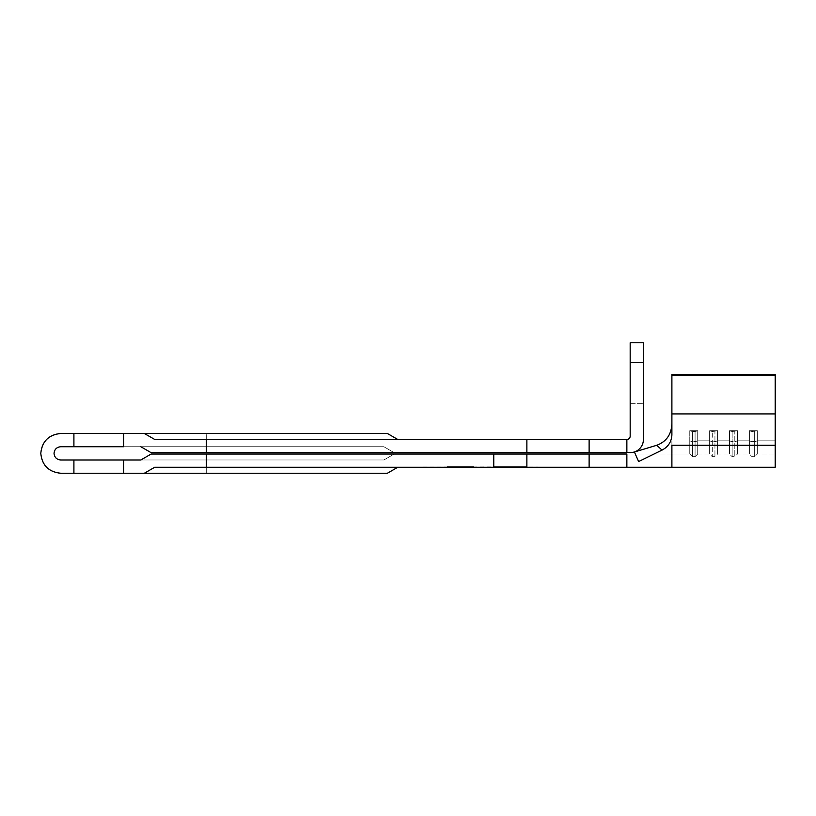 <?xml version="1.0" encoding="UTF-8"?>
<svg xmlns="http://www.w3.org/2000/svg" width="816" height="816" viewBox="0 0 816 816"><rect width="100%" height="100%" fill="white"/><g stroke="black" fill="none" stroke-linecap="round" stroke-linejoin="round"><path stroke-width="0.61" stroke-dasharray="4.08 3.06" d="M144.381 433.5L387.416 433.5L144.381 433.5L154.703 439.457L144.381 433.5L154.703 439.457L144.381 433.5L73.909 433.5L73.909 446.74L383.867 446.74L394.189 452.696L151.154 452.696L394.189 452.696L383.867 446.74L123.573 446.74L140.831 446.74L151.154 452.696L140.831 446.74L151.154 452.696L140.831 446.74L151.154 452.696L394.189 452.696L383.867 446.74L140.831 446.74L151.154 452.696L526.871 452.696L526.871 439.457L589.121 439.457L589.121 452.696L151.154 452.696L394.189 452.696L383.867 446.74L140.831 446.74L151.154 452.696L626.861 452.696L626.861 439.457A3.315 3.315 0 0 0 630.176 436.142L630.176 362.641L643.416 362.641L630.176 362.641L643.416 362.641L630.176 362.641L643.416 362.641L643.416 342.771L630.176 342.771L643.416 342.771L630.176 342.771L630.176 436.142L630.176 342.771L630.176 403.696L630.176 362.641L643.416 362.641L643.416 439.457A13.24 13.24 0 0 1 630.176 452.696L626.861 452.696L630.176 452.696A13.24 13.24 0 0 0 643.416 439.457L643.416 342.771L643.416 439.457A13.24 13.24 0 0 1 630.176 452.696L626.861 452.696L626.861 439.457L154.703 439.457L397.739 439.457L387.416 433.5L144.381 433.5L154.703 439.457L397.739 439.457L387.416 433.5L397.739 439.457L154.703 439.457L144.381 433.5L154.703 439.457L397.739 439.457M123.91 459.979L123.91 473.229L206.683 473.229L123.91 473.229L165.301 473.229L123.91 473.229L123.91 459.979L206.683 459.979L140.831 459.979L151.154 454.022L526.871 454.022L206.356 454.022L206.356 467.272L154.703 467.272L144.381 473.229L60.67 473.229A19.87 19.87 0 0 1 40.8 453.359A19.87 19.87 0 0 1 60.67 433.5L73.909 433.5L60.67 433.5C48.685 434.755 42.065 441.385 40.8 453.359A19.87 19.87 0 0 1 60.67 433.5M165.301 433.5L123.91 433.5L165.301 433.5M140.831 446.74L206.683 446.74L123.91 446.74L123.91 433.5L123.91 446.74M123.573 446.74L123.573 433.5L123.573 446.74L123.573 433.5L73.909 433.5L73.909 446.74L60.67 446.74A6.62 6.62 0 0 0 54.04 453.359A6.62 6.62 0 0 0 60.67 459.979L383.867 459.979L394.189 454.022L151.154 454.022L140.831 459.979L383.867 459.979L394.189 454.022L151.154 454.022L140.831 459.979L151.154 454.022L140.831 459.979L383.867 459.979L394.189 454.022L151.154 454.022L140.831 459.979L383.867 459.979L394.189 454.022L151.154 454.022L140.831 459.979L123.573 459.979L140.831 459.979M60.67 446.74A6.62 6.62 0 0 0 54.04 453.359A6.62 6.62 0 0 0 60.67 459.979L123.573 459.979L60.67 459.979C56.671 459.561 54.468 457.358 54.04 453.359C54.468 449.371 56.671 447.158 60.67 446.74M60.67 473.229A19.87 19.87 0 0 1 40.8 453.359C42.065 465.344 48.685 471.964 60.67 473.229L73.909 473.229L73.909 459.979M454.022 467.272L473.892 467.272L454.022 467.272L473.892 467.272L454.022 467.272L454.022 466.609L473.892 466.609L473.892 467.272L473.892 466.609L471.852 466.609L471.852 467.272L471.852 466.609L465.742 466.609L465.742 467.272L465.742 466.609L463.702 466.609L463.702 467.272L463.702 466.609L456.062 466.609L456.062 467.272L456.062 466.609L454.022 466.609L454.022 467.272M526.871 466.936L206.356 467.272L526.871 467.272L493.762 467.272L493.762 454.022L493.762 466.936L626.861 467.272L626.861 454.022L526.871 454.022L589.121 454.022L589.121 467.272L626.861 467.272L626.861 454.022L589.121 454.022L589.121 467.272L526.871 467.272L526.871 454.022L526.871 467.272L526.871 454.022L526.871 466.936L493.762 466.936L493.762 454.022L493.762 467.272L526.871 466.936L493.762 467.272L493.762 454.022L493.762 466.936L526.871 467.272L154.703 467.272L144.381 473.229L387.416 473.229L73.909 473.229L123.573 473.229L123.573 459.979L123.573 473.229L144.381 473.229L154.703 467.272L144.381 473.229L154.703 467.272L206.356 467.272L206.356 454.022L526.871 454.022L526.871 466.936L493.762 466.936L493.762 454.022M397.739 467.272L154.703 467.272L144.381 473.229L387.416 473.229L397.739 467.272L154.703 467.272L397.739 467.272L387.416 473.229L397.739 467.272L154.703 467.272L144.381 473.229M526.871 452.696L526.871 439.457L526.871 452.696L526.871 439.457L526.871 452.696L526.871 439.457L526.871 452.696L626.861 452.696L626.861 439.457L589.121 439.457L589.121 452.696L626.861 452.696L626.861 439.457L589.121 439.457L589.121 452.696L589.121 439.457L206.356 439.457L206.356 452.696M775.2 375.676L671.894 375.676L775.2 375.676L671.894 375.676L671.894 374.554L775.2 374.554L671.894 374.554L671.894 434.857L671.894 374.554L671.894 422.861L671.894 374.554L775.2 374.554L775.2 454.022L775.2 440.844L757.319 440.844L754.667 441.742L757.319 440.844L754.667 441.742L749.374 440.844L752.026 441.742L749.374 440.844L737.45 440.844L749.374 440.844L737.45 440.844L734.808 441.742L737.45 440.844L734.808 441.742L729.504 440.844L732.156 441.742L729.504 440.844L717.59 440.844L729.504 440.844L717.59 440.844L714.938 441.742L717.59 440.844L714.938 441.742L709.645 440.844L712.286 441.742L709.645 440.844L697.721 440.844L709.645 440.844L697.721 440.844L697.721 430.675L697.721 440.844L695.069 441.742L695.069 431.572L692.427 431.572L695.069 431.572L695.069 441.742L695.069 431.572L689.775 430.675L692.427 431.572L692.427 441.742L692.427 431.572L689.775 430.675L692.427 431.572L692.427 441.742L692.427 431.572L697.721 430.675L689.775 430.675L689.775 440.844L692.427 441.742L695.069 441.742L695.069 431.572L697.721 430.675L689.775 430.675L689.775 440.844L692.427 441.742L697.721 440.844L697.721 430.675L689.775 430.675L689.775 440.844L692.427 441.742L697.721 440.844L697.721 430.675L689.775 430.675L689.775 454.022L689.775 440.844L689.775 454.022L689.775 440.844L692.427 441.742L692.427 456.674L692.427 441.742L692.427 456.674L692.427 441.742L695.069 441.742L695.069 456.674L695.069 441.742L695.069 456.674L695.069 441.742L697.721 440.844L697.721 454.022L697.721 440.844L697.721 454.022L697.721 440.844L709.645 440.844L709.645 454.022L709.645 430.675L712.286 431.572L717.59 430.675L709.645 430.675L712.286 431.572L717.59 430.675L709.645 430.675L712.286 431.572L717.59 430.675L709.645 430.675L712.286 431.572L717.59 430.675L709.645 430.675L709.645 454.022L709.645 430.675L709.645 440.844L712.286 441.742L712.286 431.572L712.286 456.674L712.286 431.572L712.286 456.674L712.286 441.742L714.938 441.742L714.938 431.572L714.938 456.674L714.938 431.572L714.938 456.674L714.938 441.742L717.59 440.844L717.59 430.675L717.59 454.022L717.59 430.675L717.59 454.022L717.59 440.844L729.504 440.844L729.504 430.675L732.156 431.572L737.45 430.675L729.504 430.675L732.156 431.572L737.45 430.675L729.504 430.675L732.156 431.572L737.45 430.675L729.504 430.675L732.156 431.572L737.45 430.675L729.504 430.675L729.504 454.022L729.504 430.675L729.504 454.022L729.504 440.844L732.156 441.742L732.156 431.572L732.156 456.674L732.156 431.572L732.156 456.674L732.156 441.742L734.808 441.742L734.808 431.572L734.808 456.674L734.808 431.572L734.808 456.674L734.808 441.742L737.45 440.844L737.45 430.675L737.45 454.022L737.45 430.675L737.45 454.022L737.45 440.844L749.374 440.844L749.374 430.675L752.026 431.572L757.319 430.675L749.374 430.675L752.026 431.572L757.319 430.675L749.374 430.675L752.026 431.572L757.319 430.675L749.374 430.675L752.026 431.572L757.319 430.675L749.374 430.675L749.374 454.022L749.374 430.675L749.374 454.022L749.374 440.844L752.026 441.742L752.026 431.572L752.026 456.674L752.026 431.572L752.026 456.674L752.026 441.742L754.667 441.742L754.667 431.572L754.667 456.674L754.667 431.572L754.667 456.674L754.667 441.742L757.319 440.844L757.319 430.675L757.319 454.022L757.319 430.675L757.319 454.022L757.319 440.844L775.2 440.844L775.2 374.554L775.2 467.272L775.2 374.554L775.2 467.272L671.894 467.272L671.894 445.301L671.894 467.272L626.861 467.272L626.861 454.022L589.121 454.022L589.121 467.272L589.121 454.022L526.871 454.022L526.871 467.272L589.121 467.272L589.121 454.022L589.121 467.272L626.861 467.272M671.894 440.844L671.894 454.022L671.894 440.844M656.788 445.271C666.662 441.517 671.701 434.051 671.894 422.861C671.701 434.051 666.662 441.517 656.788 445.271L631.564 452.625L656.788 445.271L631.564 452.625L636.001 451.35L634.409 452.003L636.001 451.35L634.409 452.003L638.612 461.54L634.409 452.003L638.612 461.54L662.021 450.116C668.263 446.831 671.548 441.742 671.894 434.857C671.558 441.721 668.263 446.811 662.021 450.116C668.263 446.831 671.548 441.742 671.894 434.857L671.894 413.926L775.2 413.926M589.121 452.696L589.121 439.457M630.176 403.696L643.416 403.696L630.176 403.696M73.909 446.74L73.909 433.5L73.909 446.74L73.909 433.5L123.573 433.5M471.852 466.609L471.852 467.272L471.852 466.609L473.892 466.609L473.892 467.272L473.892 466.609L471.852 466.609L471.852 467.272L471.852 466.609L454.022 466.609L471.852 466.609M447.403 467.272L467.272 467.272L447.403 467.272L467.272 467.272L447.403 467.272L447.403 466.609L467.272 466.609L467.272 467.272L467.272 466.609L465.232 466.609L465.232 467.272L465.232 466.609L459.122 466.609L459.122 467.272L459.122 466.609L457.082 466.609L457.082 467.272L457.082 466.609L449.443 466.609L449.443 467.272L449.443 466.609L447.403 466.609L447.403 467.272M526.871 439.457L206.356 439.457M671.894 375.676L671.894 413.926M775.2 445.301L671.894 445.301L775.2 445.301L671.894 445.301L671.894 467.272M626.861 452.696L626.861 439.457A3.315 3.315 0 0 0 630.176 436.142M165.301 473.229L206.683 473.229L165.301 473.229M165.301 459.979L206.683 459.979L165.301 459.979M165.301 446.74L206.683 446.74L165.301 446.74M206.356 467.272L206.356 454.022M526.871 467.272L526.871 454.022M589.121 467.272L589.121 454.022M630.176 362.641L643.416 362.641M695.069 431.572L697.721 430.675L695.069 431.572M123.573 473.229L123.573 459.979M465.232 466.609L465.232 467.272L465.232 466.609L467.272 466.609L467.272 467.272L467.272 466.609L465.232 466.609L465.232 467.272L465.232 466.609L447.403 466.609L465.232 466.609M757.319 440.844L775.2 440.844L757.319 440.844M697.721 454.022L709.645 454.022L712.286 456.674L714.938 456.674L717.59 454.022L729.504 454.022L732.156 456.674L734.808 456.674L737.45 454.022L749.374 454.022L752.026 456.674L754.667 456.674L757.319 454.022L775.2 454.022L757.319 454.022L754.667 456.674L752.026 456.674L749.374 454.022L737.45 454.022L734.808 456.674L732.156 456.674L729.504 454.022L717.59 454.022L714.938 456.674L712.286 456.674L709.645 454.022L697.721 454.022L695.069 456.674L692.427 456.674L695.069 456.674L697.721 454.022M671.894 454.022L689.775 454.022L692.427 456.674L689.775 454.022L626.861 454.022L671.894 454.022M206.683 446.74L206.683 433.5L206.683 446.74M206.683 473.229L206.683 459.979L206.683 473.229"/><path stroke-width="1.22" d="M73.909 446.74L73.909 433.5L123.573 433.5L123.573 446.74L60.67 446.74C56.671 447.158 54.468 449.371 54.04 453.359C54.468 457.358 56.671 459.561 60.67 459.979L73.909 459.979L73.909 473.229L60.67 473.229C48.685 471.964 42.065 465.344 40.8 453.359C42.065 441.385 48.685 434.755 60.67 433.5M656.788 445.271C666.652 441.538 671.69 434.061 671.894 422.861C671.69 434.061 666.652 441.538 656.788 445.271L634.409 452.003L638.612 461.54L662.021 450.116L656.788 445.271M630.176 436.142A3.315 3.315 0 0 1 626.861 439.457A3.315 3.315 0 0 0 630.176 436.142L630.176 342.771L643.416 342.771L643.416 439.457A13.24 13.24 0 0 1 630.176 452.696L626.861 452.696L626.861 439.457L589.121 439.457L589.121 452.696L626.861 452.696M60.67 473.229L123.573 473.229L123.573 459.979L140.831 459.979L123.91 459.979M589.121 467.272L206.356 467.272L206.356 454.022L589.121 454.022L589.121 467.272L626.861 467.272L626.861 454.022L626.861 467.272L671.894 467.272L671.894 445.301L775.2 445.301L775.2 374.554L671.894 374.554L671.894 375.676L775.2 375.676M206.356 467.272L154.703 467.272L144.381 473.229L123.573 473.229M123.573 459.979L73.909 459.979M493.762 467.272L493.762 454.022M589.121 452.696L206.356 452.696L206.356 439.457L589.121 439.457M526.871 452.696L526.871 439.457M662.021 450.116C668.263 446.811 671.558 441.721 671.894 434.857L671.894 375.676M671.894 467.272L775.2 467.272L775.2 445.301M671.894 413.926L775.2 413.926M140.831 459.979L151.154 454.022L206.356 454.022M206.356 452.696L151.154 452.696L140.831 446.74M123.573 433.5L144.381 433.5L154.703 439.457L206.356 439.457M144.381 433.5L387.416 433.5L397.739 439.457M397.739 467.272L387.416 473.229L144.381 473.229M626.861 454.022L589.121 454.022M631.564 452.625L634.409 452.003M526.871 454.022L526.871 467.272M630.176 362.641L643.416 362.641M526.871 466.936L493.762 466.936"/></g></svg>
